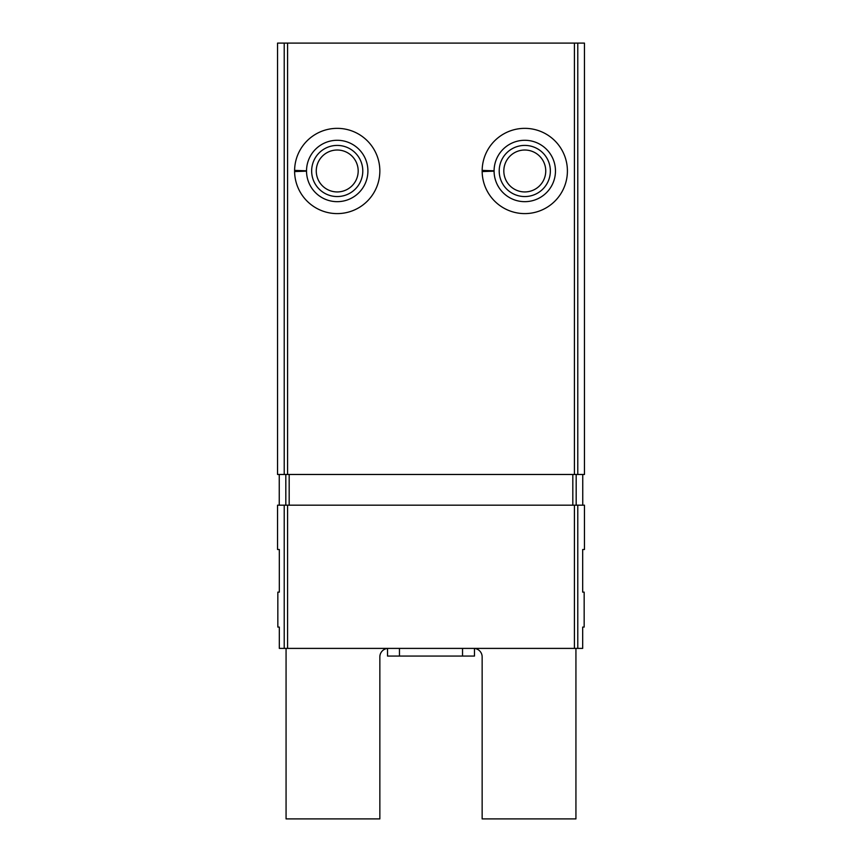 <?xml version="1.0" encoding="UTF-8"?>
<svg xmlns="http://www.w3.org/2000/svg" width="862" height="862" viewBox="0 0 862 862"><rect width="100%" height="100%" fill="white"/><g stroke="black" fill="none" stroke-linecap="round" stroke-linejoin="round"><path stroke-width="1.29" d="M545.743 170.978A20.968 20.968 0 0 1 514.302 189.134A20.968 20.968 0 0 1 514.302 152.822A20.968 20.968 0 0 1 545.743 170.978L545.743 170.978M358.183 170.978A20.968 20.968 0 0 1 326.741 189.134A20.968 20.968 0 0 1 326.741 152.822A20.968 20.968 0 0 1 358.183 170.978L358.183 170.978M284.223 648.396L279.32 648.396L279.32 627.083L277.833 627.083L277.833 592.129L279.32 592.129L279.32 549.503L277.542 549.503L277.542 505.175L584.458 505.175L584.458 549.503L582.68 549.503L582.68 592.129L584.167 592.129L584.167 627.083L582.68 627.083L582.68 648.396L284.223 648.396L284.223 505.175M474.477 648.396L474.477 656.068L387.523 656.068L387.523 648.396M284.223 474.477L584.458 474.477L584.458 43.1L277.542 43.1L277.542 474.477L284.223 474.477L284.223 43.1M482.16 171.57A42.626 42.626 0 0 0 546.26 207.796A42.626 42.626 0 0 0 546.26 134.16A42.626 42.626 0 0 0 482.16 170.396A42.626 42.626 0 0 1 546.26 134.16A42.626 42.626 0 0 1 546.26 207.796A42.626 42.626 0 0 1 482.16 170.396L494.088 170.805A30.687 30.687 0 0 1 540.172 144.428A30.687 30.687 0 0 1 540.172 197.527A30.687 30.687 0 0 1 494.088 171.15L482.16 171.57L494.088 171.15A30.687 30.687 0 0 0 540.172 197.527A30.687 30.687 0 0 0 540.172 144.428A30.687 30.687 0 0 0 494.088 170.805M294.599 171.57A42.626 42.626 0 0 0 358.7 207.796A42.626 42.626 0 0 0 358.7 134.16A42.626 42.626 0 0 0 294.599 170.396A42.626 42.626 0 0 1 358.7 134.16A42.626 42.626 0 0 1 358.7 207.796A42.626 42.626 0 0 1 294.599 170.396L306.527 170.805A30.687 30.687 0 0 1 352.612 144.428A30.687 30.687 0 0 1 352.612 197.527A30.687 30.687 0 0 1 306.527 171.15L294.599 171.57L306.527 171.15A30.687 30.687 0 0 0 352.612 197.527A30.687 30.687 0 0 0 352.612 144.428A30.687 30.687 0 0 0 306.527 170.805M277.833 592.129L279.32 592.129M277.833 627.083L279.32 627.083M362.794 170.978A25.58 25.58 0 0 1 324.435 193.131A25.58 25.58 0 0 1 324.435 148.835A25.58 25.58 0 0 1 362.794 170.978M550.355 170.978A25.58 25.58 0 0 1 511.985 193.131A25.58 25.58 0 0 1 511.985 148.835A25.58 25.58 0 0 1 550.355 170.978M286.065 648.396L286.065 818.9L379.851 818.9L379.851 656.919A8.523 8.523 0 0 1 387.523 648.439M575.935 648.396L575.935 818.9L482.149 818.9L482.149 656.919A8.523 8.523 0 0 0 474.477 648.439M577.777 648.396L577.777 505.175M574.415 474.477L574.415 43.1M577.777 474.477L577.777 43.1M287.585 474.477L287.585 43.1M576.182 474.477L576.182 505.175M572.821 474.477L572.821 505.175M289.179 474.477L289.179 505.175M285.818 474.477L285.818 505.175M574.415 648.396L574.415 505.175M287.585 648.396L287.585 505.175M462.538 656.068L462.538 648.396M399.462 656.068L399.462 648.396M279.245 474.477L279.245 505.175M582.755 474.477L582.755 505.175"/></g></svg>
